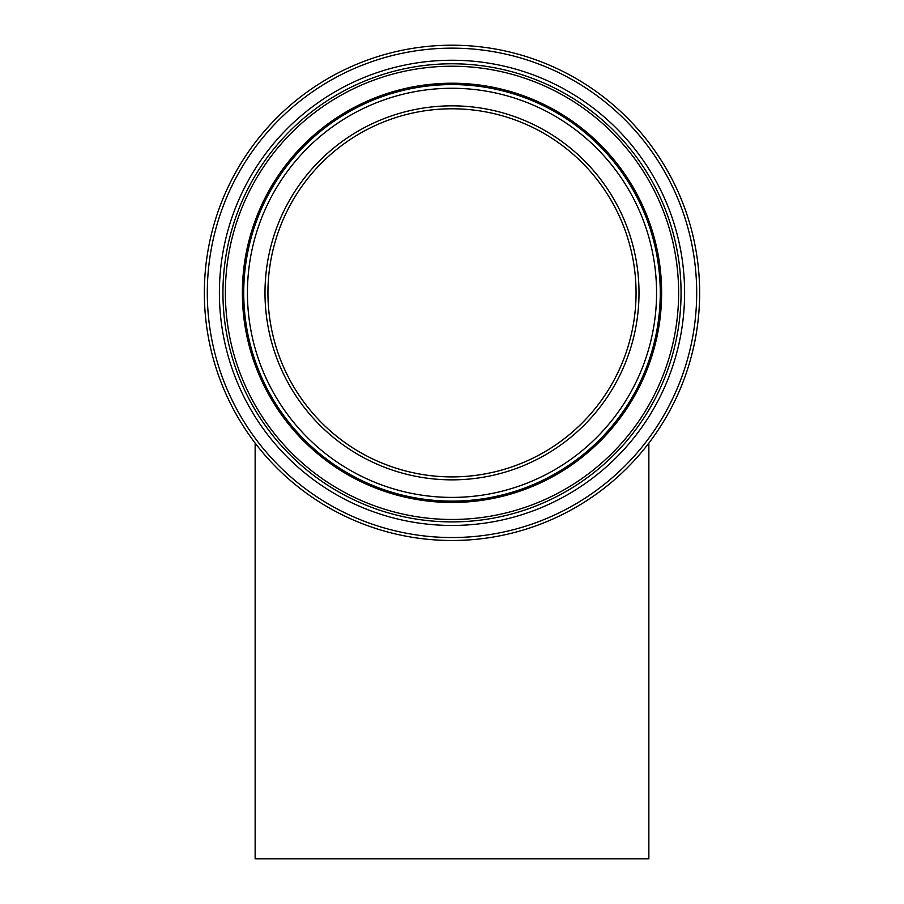 <?xml version="1.0" encoding="UTF-8"?>
<svg xmlns="http://www.w3.org/2000/svg" width="904" height="904" viewBox="0 0 904 904"><rect width="100%" height="100%" fill="white"/><g stroke="black" fill="none" stroke-linecap="round" stroke-linejoin="round"><path stroke-width="1.36" d="M267.946 292.839A184.054 184.054 0 0 0 544.027 452.237A184.054 184.054 0 0 0 544.027 133.442A184.054 184.054 0 0 0 267.946 292.839M648.857 443.096L648.857 858.8L255.143 858.8L255.143 443.096M452 476.905A184.054 184.054 0 0 0 611.398 200.812A184.054 184.054 0 0 0 292.602 200.812A184.054 184.054 0 0 0 452 476.905A184.054 184.054 0 0 1 292.602 200.812A184.054 184.054 0 0 1 611.398 200.812A184.054 184.054 0 0 1 452 476.905A184.054 184.054 0 0 1 292.602 200.812A184.054 184.054 0 0 1 611.398 200.812A184.054 184.054 0 0 1 452 476.905M452 540.49A247.639 247.639 0 0 0 666.463 169.025A247.639 247.639 0 0 0 237.537 169.025A247.639 247.639 0 0 0 452 540.49M452 479.854A187.015 187.015 0 0 0 613.952 199.332A187.015 187.015 0 0 0 290.048 199.332A187.015 187.015 0 0 0 452 479.854M452 497.403A204.564 204.564 0 0 1 274.839 190.563A204.564 204.564 0 0 1 629.161 190.563A204.564 204.564 0 0 1 452 497.403M452 537.53A244.69 244.69 0 0 1 240.091 170.494A244.69 244.69 0 0 1 663.909 170.494A244.69 244.69 0 0 1 452 537.53M452 525.45A232.599 232.599 0 0 0 653.434 176.54A232.599 232.599 0 0 0 250.566 176.54A232.599 232.599 0 0 0 452 525.45M452 501.11A208.259 208.259 0 0 0 632.359 188.71A208.259 208.259 0 0 0 271.641 188.71A208.259 208.259 0 0 0 452 501.11M452 502.466A209.615 209.615 0 0 0 633.534 188.032A209.615 209.615 0 0 0 270.465 188.032A209.615 209.615 0 0 0 452 502.466M452 521.902A229.062 229.062 0 0 1 253.628 178.314A229.062 229.062 0 0 1 650.371 178.314A229.062 229.062 0 0 1 452 521.902M452 519.472A226.633 226.633 0 0 0 648.27 179.534A226.633 226.633 0 0 0 255.73 179.534A226.633 226.633 0 0 0 452 519.472"/></g></svg>

